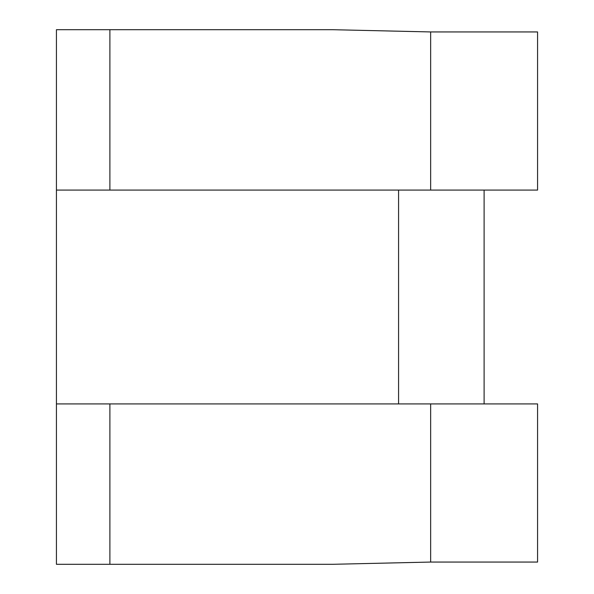 <?xml version="1.0" encoding="UTF-8"?>
<svg xmlns="http://www.w3.org/2000/svg" width="594" height="594" viewBox="0 0 594 594"><rect width="100%" height="100%" fill="white"/><g stroke="black" fill="none" stroke-linecap="round" stroke-linejoin="round"><path stroke-width="0.89" d="M109.89 564.3L332.655 564.3L430.65 562.058L537.57 562.058L537.57 403.92L56.43 403.92L56.43 564.3L109.89 564.3L109.89 403.92M109.89 190.08L56.43 190.08L56.43 29.7L109.89 29.7L109.89 190.08L537.57 190.08L537.57 31.942L430.65 31.942L332.655 29.7L109.89 29.7L332.655 29.7M484.11 190.08L484.11 403.92M56.43 190.08L56.43 403.92M430.65 190.08L430.65 31.942M430.65 562.058L430.65 403.92M398.574 190.08L398.574 403.92"/></g></svg>
